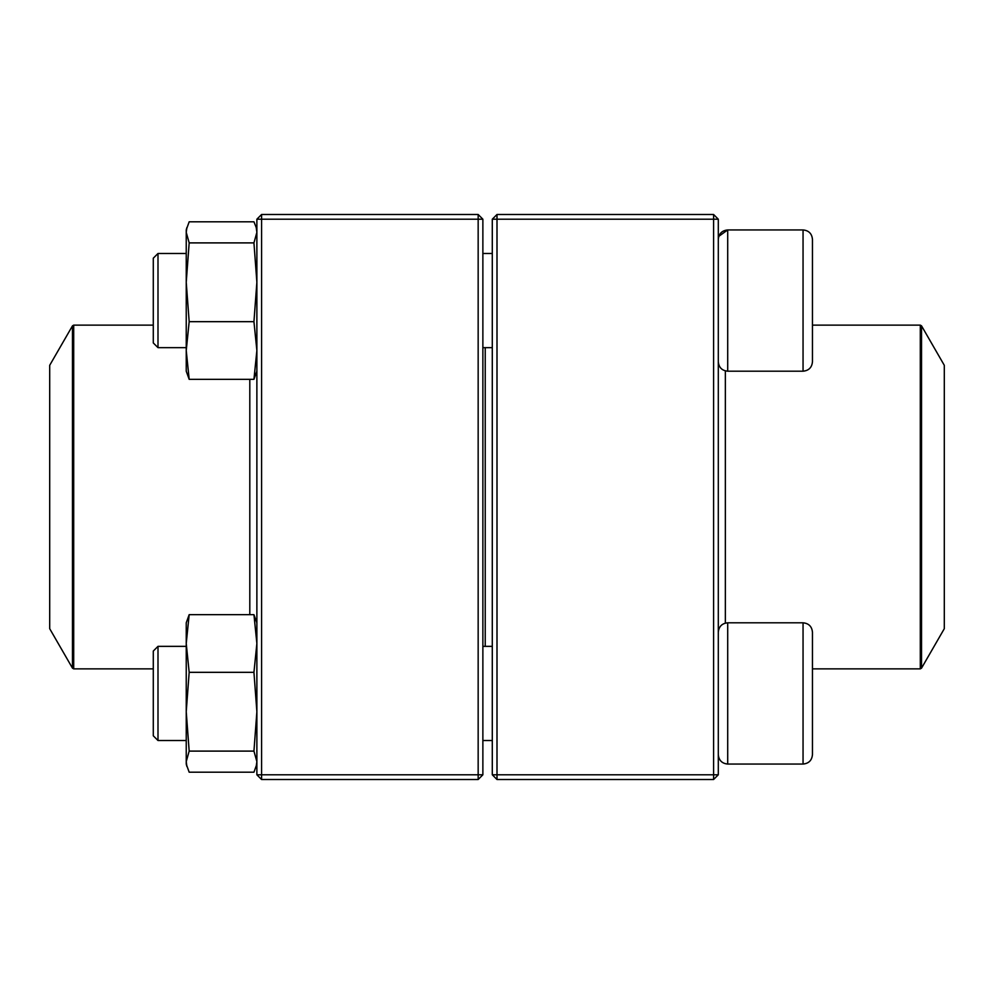 <?xml version="1.0" encoding="UTF-8"?>
<svg xmlns="http://www.w3.org/2000/svg" width="994" height="994" viewBox="0 0 994 994"><rect width="100%" height="100%" fill="white"/><g stroke="black" fill="none" stroke-linecap="round" stroke-linejoin="round"><path stroke-width="1.49" d="M713.593 779.507L497 779.507L492.291 774.798L492.291 219.202L497 219.202L497 774.798L713.593 774.798L713.593 219.202L497 219.202L497 214.493L713.593 214.493L713.593 219.202L718.302 219.202L718.302 774.798L713.593 774.798L713.593 779.507L718.302 774.798M497 779.507L497 774.798L492.291 774.798M492.291 219.202L497 214.493M713.593 214.493L718.302 219.202M812.458 239.355L812.458 361.779C811.912 367.494 808.768 370.638 803.053 371.197L803.053 229.937C808.768 230.496 811.912 233.64 812.458 239.355C811.912 233.64 808.768 230.496 803.053 229.937L727.707 229.937C721.992 230.496 718.848 233.64 718.302 239.355M718.786 236.348L727.707 229.937L727.707 371.197L803.053 371.197M157.996 347.651L153.287 342.942L153.287 258.192L157.996 253.482L157.996 347.651L186.238 347.651M482.873 347.651L492.291 347.651M812.458 632.221L812.458 754.645C811.912 760.36 808.768 763.504 803.053 764.063L803.053 622.803C808.768 623.362 811.912 626.506 812.458 632.221M157.996 693.427L157.996 740.518L186.238 740.518L157.996 740.518L153.287 735.808L153.287 651.058L157.996 646.349L157.996 693.427M803.053 622.803L727.707 622.803L727.707 764.063C721.992 763.504 718.848 760.36 718.302 754.645C718.848 760.36 721.992 763.504 727.707 764.063L803.053 764.063C808.768 763.504 811.912 760.36 812.458 754.645M485.234 347.651L485.234 646.349M921.525 668.154L944.3 628.693L944.3 365.307L921.525 325.846L921.525 668.154L920.295 668.863L920.295 325.137L812.458 325.137M49.7 503.473L49.7 628.693L72.475 668.154L72.475 325.846L49.7 365.307L49.7 503.473M478.164 779.507L261.584 779.507L261.584 774.798L478.164 774.798L478.164 219.202L261.584 219.202L261.584 774.798L256.874 774.798L256.874 219.202L261.584 214.493L478.164 214.493L482.873 219.202L482.873 774.798L478.164 774.798L478.164 779.507L482.873 774.798M478.164 214.493L478.164 219.202L482.873 219.202M256.874 219.202L261.584 219.202L261.584 214.493M256.874 774.798L261.584 779.507M186.238 764.063L186.909 766.548L186.238 761.652L189.171 751.104L253.942 751.104L256.874 761.652L256.191 766.548L256.874 764.063L253.942 772.201L189.171 772.201L186.238 764.063L186.238 622.803L189.171 614.665L253.942 614.665L256.874 622.803M253.942 751.104L256.874 711.716L253.942 672.329L189.171 672.329L186.238 643.491L189.171 614.665M253.942 672.329L256.874 643.491L253.942 614.665M189.171 751.104L186.238 711.716L189.171 672.329M256.85 369.519L256.874 368.786M256.874 371.197L253.942 379.335L189.171 379.335L186.238 371.197L186.238 229.937L189.171 221.799L253.942 221.799L256.191 227.452L256.874 232.347L253.942 242.896L189.171 242.896L186.238 232.347L186.922 227.452L186.238 229.937M189.171 379.335L186.238 350.509L189.171 321.671L186.238 282.284L189.171 242.896M253.942 379.335L256.874 350.509L253.942 321.671L189.171 321.671M253.942 321.671L256.874 282.284L253.942 242.896M725.359 623.101L725.359 370.899M249.805 379.335L249.805 614.665M153.287 325.137L73.705 325.137L73.705 668.863L153.287 668.863M157.996 253.482L186.238 253.482M482.873 253.482L492.291 253.482M727.707 371.197C721.992 370.638 718.848 367.494 718.302 361.779M482.873 740.518L492.291 740.518L482.873 740.518M157.996 646.349L186.238 646.349M482.873 646.349L492.291 646.349M727.707 622.803C721.992 623.362 718.848 626.506 718.302 632.221M727.707 764.063L803.053 764.063M920.295 668.863L812.458 668.863M920.295 325.137L921.525 325.846M72.475 668.154L73.705 668.863M73.705 325.137L72.475 325.846M256.874 229.937L256.203 227.452L256.874 229.937"/></g></svg>
